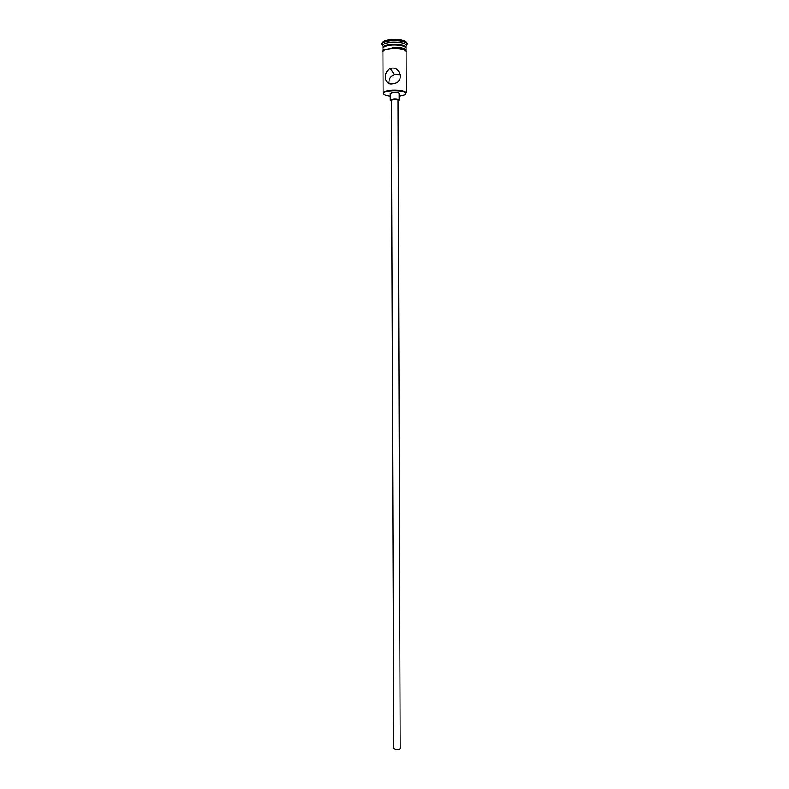 <?xml version="1.0" encoding="UTF-8"?>
<svg xmlns="http://www.w3.org/2000/svg" width="789" height="789" viewBox="0 0 789 789"><rect width="100%" height="100%" fill="white"/><g stroke="black" fill="none" stroke-linecap="round" stroke-linejoin="round"><path stroke-width="1.18" d="M399.096 96.11C403.662 95.508 405.891 94.552 405.783 93.23C404.333 91.356 399.875 90.508 392.419 90.686C387.231 91.07 384.282 91.938 383.562 93.299C383.454 94.631 385.693 95.568 390.269 96.14M383.72 94.049L383.119 92.846C383.868 91.425 386.935 90.518 392.33 90.124C400.082 89.936 404.718 90.814 406.227 92.767L405.635 93.97M400.21 748.366C399.905 749.195 398.603 749.58 396.315 749.53L393.711 748.396L391.383 100.203L394.036 99.375C396.374 99.335 397.695 99.601 398.011 100.183L400.21 748.366M398.011 100.913L399.106 100.173C398.692 99.404 396.926 99.039 393.81 99.108L390.289 100.203L391.393 100.933M399.106 100.173L399.086 93.496C398.672 92.707 396.906 92.343 393.79 92.402L390.259 93.526L390.289 100.203M392.251 68.061L390.19 68.544C382.872 72.115 384.085 85.261 392.301 83.821L394.964 83.279C403.564 81.602 400.999 67.627 392.251 68.061M389.026 83.338C388.582 78.91 390.506 76.04 394.796 74.738L400.388 74.945M405.112 49.243L404.333 49.875M382.971 48.168L382.921 47.705C383.484 45.979 386.561 44.874 392.163 44.381C400.181 44.184 404.826 45.259 406.108 47.626L406.059 48.09M405.053 49.214L404.037 49.746M382.912 47.833L382.912 45.486C383.464 43.74 386.541 42.626 392.153 42.133C400.181 41.925 404.826 43.02 406.098 45.397L406.118 47.754M402.351 48.119L400.565 48.533M382.902 46.048L381.797 44.352C382.399 42.438 385.772 41.206 391.926 40.663C400.723 40.446 405.822 41.639 407.203 44.263L406.108 45.969M383.089 93.082L382.931 51.847C383.326 50.082 386.403 48.948 392.182 48.445C400.398 48.257 405.053 49.362 406.128 51.768L406.256 93.003M382.921 50.733L382.912 48.504C383.306 46.719 386.393 45.575 392.163 45.062C400.388 44.874 405.043 45.989 406.118 48.425L406.128 50.654M405.507 49.539L404.737 50.072M381.797 44.48L381.787 43.365C382.221 41.383 385.594 40.101 391.926 39.539C400.93 39.322 406.029 40.574 407.203 43.277L407.213 44.391M385.002 49.815L383.977 49.283M384.707 49.944L383.927 49.322M384.302 50.141L383.533 49.618M406.128 52.242C405.94 49.549 401.285 48.277 392.153 48.415L392.143 48.405C385.653 49.026 382.576 50.328 382.931 52.321M399.481 48.642L399.471 47.557M392.153 47.281C401.423 47.162 406.069 48.464 406.088 51.206M394.796 74.738L390.19 68.544M406.098 45.397L407.203 44.263M406.138 51.324L406.355 51.354C404.994 49.352 400.25 48.366 392.153 48.405C385.643 49.431 382.428 50.476 382.517 51.551L382.912 51.403M382.912 45.486L381.797 44.352"/></g></svg>
